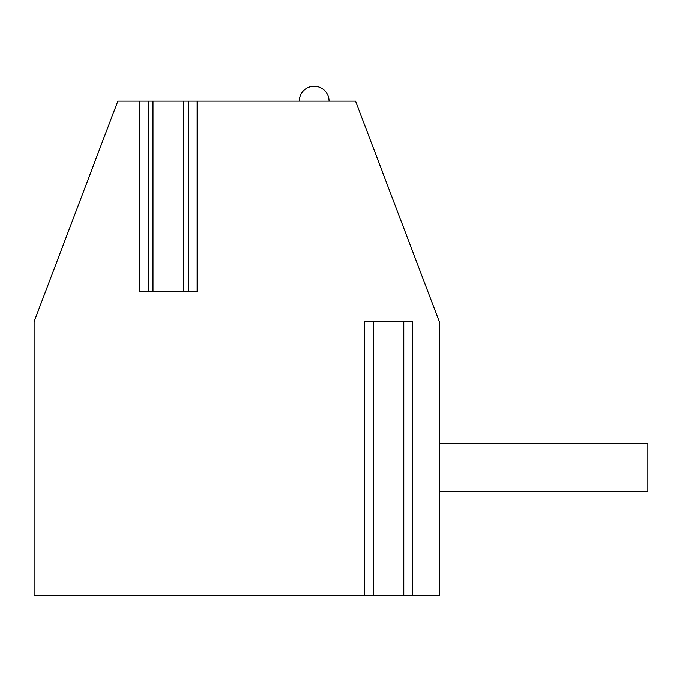 <?xml version="1.0" encoding="UTF-8"?>
<svg xmlns="http://www.w3.org/2000/svg" width="682" height="682" viewBox="0 0 682 682"><rect width="100%" height="100%" fill="white"/><g stroke="black" fill="none" stroke-linecap="round" stroke-linejoin="round"><path stroke-width="1.02" d="M139.222 101.141L139.222 291.836L197.141 291.836L197.141 101.141L355.569 101.141L439.327 321.631L439.327 595.753L34.1 595.753L34.1 321.631L117.858 101.141L152.99 101.141L152.99 291.836M188.198 291.836L188.198 101.141L152.99 101.141M188.198 101.141L197.141 101.141M439.327 443.794L647.9 443.794L647.9 491.466L439.327 491.466M412.738 595.753L412.738 321.631L364.606 321.631L364.606 595.753M299.287 101.141A14.902 14.902 0 0 1 314.18 86.247A14.902 14.902 0 0 1 329.082 101.141M183.381 101.141L183.381 291.836M403.804 595.753L403.804 321.631M373.548 595.753L373.548 321.631M148.165 291.836L148.165 101.141"/></g></svg>
